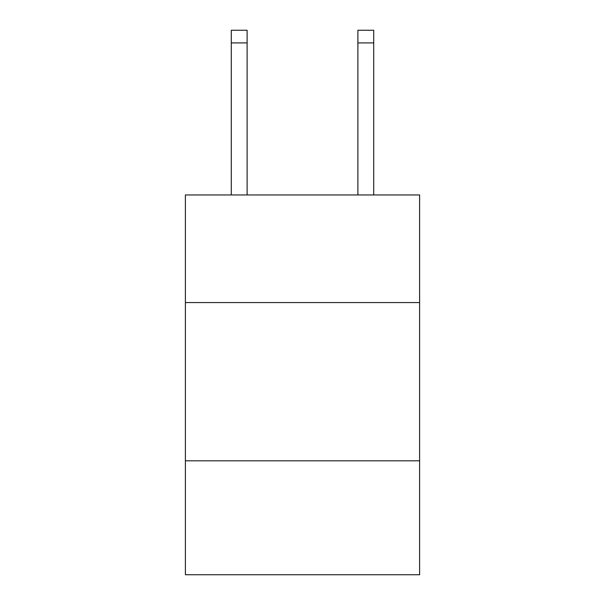 <?xml version="1.0" encoding="UTF-8"?>
<svg xmlns="http://www.w3.org/2000/svg" width="605" height="605" viewBox="0 0 605 605"><rect width="100%" height="100%" fill="white"/><g stroke="black" fill="none" stroke-linecap="round" stroke-linejoin="round"><path stroke-width="0.91" d="M419.605 302.56L419.605 194.954L185.395 194.954L185.395 302.56L419.605 302.56L419.605 574.75L185.395 574.75L185.395 302.56M419.605 460.813L185.395 460.813M247.112 194.954L247.112 42.91L231.291 42.91L231.291 30.25L247.112 30.25L247.112 42.91M231.291 194.954L231.291 42.91M373.709 194.954L373.709 30.25L357.888 30.25L357.888 194.954M357.888 42.91L373.709 42.91"/></g></svg>
